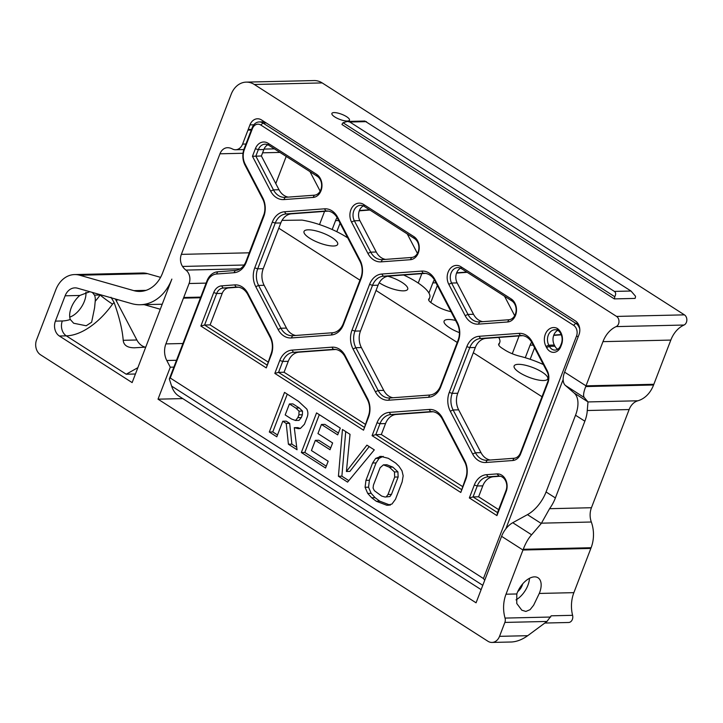 <?xml version="1.0" encoding="UTF-8"?>
<svg xmlns="http://www.w3.org/2000/svg" width="723" height="723" viewBox="0 0 723 723"><rect width="100%" height="100%" fill="white"/><g stroke="black" fill="none" stroke-linecap="round" stroke-linejoin="round"><path stroke-width="1.08" d="M301.346 452.517L316.557 412.905L340.298 428.097L337.695 434.875L321.437 424.464L317.948 433.565L332.625 442.955L330.022 449.733L315.345 440.343L311.432 450.537L328.17 461.247L325.567 468.025L301.346 452.517L304.817 452.444L319.313 414.668M326.281 466.181L304.817 452.444M315.345 440.343L318.807 440.262L330.727 447.889M321.437 424.464L324.898 424.392L338.4 433.032M338.418 476.258L342.458 429.48L350.031 434.333L346.407 471.486L366.913 445.142L374.297 449.869L347.582 482.124L338.418 476.258L341.88 476.177L345.73 431.577M348.82 480.623L341.88 476.177M346.407 471.486L349.869 471.405L369.182 446.597M374.351 490.664L381.681 496.086L385.088 497.035L389.896 496.538L391.468 494.387L398.147 476.99L397.912 471.857L392.851 467.13L386.886 464.762L383.425 464.844L380.108 467.736L373.43 485.133L373.077 488.07L374.351 490.664M386.434 496.62L388.007 494.469L394.686 477.072L394.451 471.938L389.39 467.212L392.851 467.13M389.39 467.212L383.425 464.844M394.451 471.938L397.912 471.857M394.686 477.072L398.147 476.99M388.007 494.469L391.468 494.387M385.088 497.035L389.896 496.538M386.796 505.25L376.267 501.247L371.658 497.767L367.691 493.393L365.079 487.275L365.946 480.343L372.607 463.009L375.653 458.418L380.831 456.403L388.323 458.319L395.698 463.082L399.006 466.299L401.997 470.8L403.172 475.815L402.142 481.925L395.49 499.259L391.947 504.058L386.796 505.25L389.064 505.196M379.72 456.457L381.645 456.412M375.653 458.418L379.114 458.337L383.181 456.376M372.607 463.009L376.068 462.928L379.114 458.337M365.946 480.343L369.408 480.262L376.068 462.928M365.079 487.275L368.54 487.194L369.408 480.262M367.691 493.393L371.152 493.321L368.54 487.194M371.658 497.767L375.12 497.686L371.152 493.321M376.267 501.247L379.729 501.166L375.12 497.686M390.257 505.169L379.729 501.166M289.408 403.958L285.187 414.948L291.613 419.06L295.544 420.479L299.015 420.397L301.292 417.56L302.377 414.758L302.503 411.071L299.295 407.989L292.869 403.877L289.408 403.958L295.834 408.07L299.295 407.989M295.544 420.479L297.831 417.641L298.906 414.83L299.042 411.152L302.503 411.071M299.042 411.152L295.834 408.07M298.906 414.83L302.377 414.758M297.831 417.641L301.292 417.56M269.317 432.011L284.528 392.39L298.527 401.355L306.805 409.055C308.115 411.721 308.224 414.46 307.112 417.27L304.446 424.229L300.406 428.45L298.373 428.658L294.279 427.682L297.036 449.76L288.405 444.229L286.227 423.443L282.774 421.229L276.801 436.8L269.317 432.011L272.779 431.929L287.275 394.152M277.505 434.957L272.779 431.929M282.774 421.229L286.236 421.157L289.688 423.362L286.227 423.443M288.405 444.229L291.866 444.148L289.688 423.362M296.719 447.257L291.866 444.148M294.279 427.682L297.74 427.609L300.361 428.459M170.257 378.012L483.443 578.536L576.502 336.114A8.043 6.281 -91.3 0 0 573.619 325.323L260.822 125.043A8.043 6.281 -91.3 0 0 252.417 128.613L244.338 149.67A14.415 11.261 -91.3 0 0 245.115 164.058L262.738 197.813A18.852 14.722 88.7 0 1 263.75 216.629L246.191 262.377A18.852 14.722 88.7 0 1 233.981 272.725L216.475 274.017A14.415 11.261 -91.3 0 0 207.139 281.934L170.257 378.012L169.327 378.96L206.968 280.904A16.629 12.987 88.7 0 1 217.74 271.776L235.246 270.483A16.629 12.987 -91.3 0 0 246.019 261.346L263.579 215.599A16.629 12.987 -91.3 0 0 262.684 198.997L245.061 165.242A16.629 12.987 88.7 0 1 244.166 148.64L252.246 127.582A10.258 8.007 88.7 0 1 259.214 121.943A10.258 8.007 88.7 0 1 262.964 123.027L575.761 323.308A10.258 8.007 88.7 0 1 579.783 329.101M448.784 284.293A12.201 9.526 88.7 0 1 449.498 269.489A12.201 9.526 88.7 0 1 460.867 266.706L511.161 298.906A12.201 9.526 88.7 0 1 516.33 312.273A12.201 9.526 88.7 0 1 507.636 321.979L478.391 324.139A18.852 14.722 88.7 0 1 465.16 315.671L448.784 284.293L451.604 283.045L467.98 314.424A16.629 12.987 -91.3 0 0 479.141 321.916A16.629 12.987 -91.3 0 0 479.656 321.889L508.902 319.738A9.977 7.79 -91.3 0 0 516.014 311.794A9.977 7.79 -91.3 0 0 511.785 300.858L461.491 268.658A9.977 7.79 -91.3 0 0 457.84 267.591A9.977 7.79 -91.3 0 0 451.134 272.905A9.977 7.79 -91.3 0 0 451.604 283.045L457.144 282.919L473.52 314.288A16.629 12.987 88.7 0 0 482.81 321.663M270.637 191.116L252.463 156.295L255.373 148.703A12.201 9.526 88.7 0 1 268.116 143.29L316.638 174.36A12.201 9.526 88.7 0 1 321.807 187.727A12.201 9.526 88.7 0 1 313.113 197.424L283.868 199.584A18.852 14.722 88.7 0 1 270.637 191.116L273.457 189.869A16.629 12.987 -91.3 0 0 284.618 197.37A16.629 12.987 -91.3 0 0 285.133 197.343L314.378 195.183A9.977 7.79 -91.3 0 0 321.491 187.248A9.977 7.79 -91.3 0 0 317.261 176.304L268.739 145.233A9.977 7.79 -91.3 0 0 265.088 144.175A9.977 7.79 -91.3 0 0 258.31 149.67L255.843 156.114L273.457 189.869L278.997 189.742L261.383 155.987L263.85 149.544L258.31 149.67L255.373 148.703M506.163 491.559L496.936 515.607L469.344 497.939L474.306 485.025A18.852 14.722 88.7 0 1 486.516 474.677L496.954 473.908A12.201 9.526 88.7 0 1 506.163 491.559L506.001 490.528A9.977 7.79 -91.3 0 0 498.762 476.068A9.977 7.79 -91.3 0 0 498.454 476.086L488.025 476.855A16.629 12.987 -91.3 0 0 477.252 485.983L473.05 496.927L469.344 497.939M271.224 354.993L266.263 367.908L200.867 326.037L213.719 292.562A12.201 9.526 88.7 0 1 221.627 285.865L234.641 284.898A18.852 14.722 88.7 0 1 247.862 293.375L270.212 336.177A18.852 14.722 88.7 0 1 271.224 354.993L271.053 353.963A16.629 12.987 -91.3 0 0 270.158 337.361L247.817 294.559A16.629 12.987 -91.3 0 0 236.656 287.058A16.629 12.987 -91.3 0 0 236.141 287.085L223.127 288.043A9.977 7.79 -91.3 0 0 216.665 293.52L204.573 325.025L200.867 326.037M512.752 460.515L485.865 462.494A18.852 14.722 88.7 0 1 472.634 454.026L450.293 411.224A18.852 14.722 88.7 0 1 449.272 392.408L466.832 346.66A18.852 14.722 88.7 0 1 479.051 336.312L518.951 333.366A18.852 14.722 88.7 0 1 532.182 341.834L547.239 370.682A12.201 9.526 88.7 0 1 547.898 382.856L520.659 453.818A12.201 9.526 88.7 0 1 512.752 460.515L514.017 458.265A9.977 7.79 -91.3 0 0 520.488 452.788L547.727 381.825A9.977 7.79 -91.3 0 0 547.184 371.866L532.128 343.027A16.629 12.987 -91.3 0 0 520.967 335.526A16.629 12.987 -91.3 0 0 520.461 335.553L480.551 338.5A16.629 12.987 -91.3 0 0 469.778 347.627L452.218 393.375A16.629 12.987 -91.3 0 0 453.113 409.977L475.454 452.779A16.629 12.987 -91.3 0 0 486.615 460.28A16.629 12.987 -91.3 0 0 487.13 460.253L514.017 458.265M343.452 324.654A18.852 14.722 88.7 0 1 331.242 335.002L291.333 337.948A18.852 14.722 88.7 0 1 278.111 329.48L255.77 286.679A18.852 14.722 88.7 0 1 254.749 267.862L272.309 222.115A18.852 14.722 88.7 0 1 284.519 211.767L324.428 208.82A18.852 14.722 88.7 0 1 337.659 217.289L360 260.09A18.852 14.722 88.7 0 1 361.012 278.906L343.452 324.654L343.28 323.624L360.84 277.876A16.629 12.987 -91.3 0 0 359.946 261.274L337.605 218.473A16.629 12.987 -91.3 0 0 326.444 210.971A16.629 12.987 -91.3 0 0 325.928 210.999L286.028 213.945A16.629 12.987 -91.3 0 0 275.255 223.073L257.695 268.82A16.629 12.987 -91.3 0 0 258.59 285.422L280.931 328.233A16.629 12.987 -91.3 0 0 292.092 335.725A16.629 12.987 -91.3 0 0 292.598 335.698L332.508 332.752A16.629 12.987 -91.3 0 0 343.28 323.624M351.523 222.024A12.201 9.526 88.7 0 1 352.237 207.212A12.201 9.526 88.7 0 1 363.606 204.428L413.899 236.629A12.201 9.526 88.7 0 1 419.069 250.004A12.201 9.526 88.7 0 1 410.375 259.702L381.129 261.862A18.852 14.722 88.7 0 1 367.899 253.393L351.523 222.024L354.342 220.768L370.718 252.146A16.629 12.987 -91.3 0 0 381.88 259.638A16.629 12.987 -91.3 0 0 382.395 259.62L411.64 257.46A9.977 7.79 -91.3 0 0 418.753 249.516A9.977 7.79 -91.3 0 0 414.523 238.581L364.229 206.38A9.977 7.79 -91.3 0 0 360.578 205.314A9.977 7.79 -91.3 0 0 353.872 210.637A9.977 7.79 -91.3 0 0 354.342 220.768L359.882 220.642L376.258 252.02A16.629 12.987 88.7 0 0 385.549 259.385M545.973 346.434A12.201 9.526 88.7 0 1 546.335 332.173A12.201 9.526 88.7 0 1 557.026 328.278A12.201 9.526 88.7 0 1 561.509 344.717L560.804 346.552A10.538 8.224 88.7 0 1 546.588 347.6L545.973 346.434L548.793 345.187L549.408 346.353A8.315 6.498 -91.3 0 0 554.984 350.104A8.315 6.498 -91.3 0 0 560.632 345.522L561.337 343.687A9.977 7.79 -91.3 0 0 557.749 330.284L557.026 328.278M460.786 492.462L372.083 435.671L377.045 422.747A18.852 14.722 88.7 0 1 389.254 412.399L429.164 409.453A18.852 14.722 88.7 0 1 442.386 417.921L464.735 460.723A18.852 14.722 88.7 0 1 465.748 479.539L460.786 492.462L465.576 478.518A16.629 12.987 -91.3 0 0 464.681 461.907L442.34 419.105A16.629 12.987 -91.3 0 0 431.179 411.613A16.629 12.987 -91.3 0 0 430.664 411.631L390.763 414.577A16.629 12.987 -91.3 0 0 379.991 423.714L375.788 434.65L372.083 435.671M388.603 400.226A18.852 14.722 88.7 0 1 375.373 391.758L353.032 348.947A18.852 14.722 88.7 0 1 352.011 330.131L369.57 284.383A18.852 14.722 88.7 0 1 381.789 274.035L421.69 271.089A18.852 14.722 88.7 0 1 434.921 279.566L457.261 322.368A18.852 14.722 88.7 0 1 458.274 341.184L440.714 386.932A18.852 14.722 88.7 0 1 428.504 397.279L388.603 400.226L389.869 397.975L429.769 395.029A16.629 12.987 -91.3 0 0 440.542 385.901L458.102 340.153A16.629 12.987 -91.3 0 0 457.207 323.552L434.866 280.75A16.629 12.987 -91.3 0 0 423.705 273.249A16.629 12.987 -91.3 0 0 423.19 273.276L383.289 276.222A16.629 12.987 -91.3 0 0 372.517 285.35L354.957 331.098A16.629 12.987 -91.3 0 0 355.852 347.7L378.192 390.501A16.629 12.987 -91.3 0 0 389.354 398.002A16.629 12.987 -91.3 0 0 389.869 397.975M363.524 430.185L274.821 373.393L279.783 360.47A18.852 14.722 88.7 0 1 291.993 350.122L331.902 347.176A18.852 14.722 88.7 0 1 345.124 355.644L367.474 398.445A18.852 14.722 88.7 0 1 368.486 417.27L363.524 430.185L368.314 416.24A16.629 12.987 -91.3 0 0 367.42 399.638L345.079 356.837A16.629 12.987 -91.3 0 0 333.918 349.336A16.629 12.987 -91.3 0 0 333.402 349.363L293.502 352.309A16.629 12.987 -91.3 0 0 282.72 361.437L278.527 372.372L274.821 373.393M484.717 580.262L483.443 578.536M563.145 379.53L505.82 528.875M282.015 220.379L302.006 220.099A41.582 12.092 -159 0 1 347.754 237.912M481.12 589.634L178.843 396.087A49.896 27.591 -57.4 0 1 171.613 386.091L169.327 378.96M557.749 330.284A9.977 7.79 -91.3 0 0 555.029 329.724A9.977 7.79 -91.3 0 0 548.332 335.047A9.977 7.79 -91.3 0 0 548.793 345.187L554.333 345.052L554.948 346.227A8.315 6.498 -91.3 0 0 557.74 349.245M557.804 330.321A9.977 7.79 -91.3 0 0 554.333 345.052M460.623 268.179A9.977 7.79 -91.3 0 0 457.144 282.919M363.362 205.901A9.977 7.79 -91.3 0 0 359.882 220.642M261.383 155.987L252.463 156.295M288.287 197.108A16.629 12.987 88.7 0 1 278.997 189.742M359.964 280.172L278.78 228.197L280.795 222.946A16.629 12.987 88.7 0 1 291.568 213.818L328.314 211.107M496.936 515.607L497.523 512.598L506.001 490.528M498.662 509.652L478.59 496.8L473.05 496.927L497.523 512.598M500.298 476.231L493.565 476.728A16.629 12.987 -91.3 0 0 482.792 485.856L478.59 496.8M462.512 486.507L381.328 434.523L375.788 434.65L461.382 489.453M365.251 424.229L284.067 372.246L278.527 372.372L364.112 427.176M266.263 367.908L271.053 353.963M267.989 361.952L210.113 324.898L204.573 325.025L266.85 364.898M433.05 411.739L396.303 414.451A16.629 12.987 -91.3 0 0 385.531 423.579L381.328 434.523M335.788 349.462L299.042 352.173A16.629 12.987 -91.3 0 0 288.26 361.31L284.067 372.246M238.527 287.185L228.667 287.917A9.977 7.79 88.7 0 0 222.205 293.393L210.113 324.898M451.025 311.703A41.582 12.092 -159 0 0 449.661 311.36A16.629 4.835 -159 0 1 434.776 305.106L432.092 303.389A11.089 3.226 -159 0 1 428.667 299.259A11.089 3.226 -159 0 1 428.884 298.915L428.603 299.656M543.362 364.537A41.582 12.092 -159 0 0 519.692 356.195A16.629 4.835 -159 0 1 504.799 349.95L502.124 348.233A11.089 3.226 -159 0 1 498.689 344.094A11.089 3.226 -159 0 1 498.915 343.759L498.626 344.491M403.615 275.002A41.582 12.092 -159 0 1 429.706 297.65A41.582 12.092 -159 0 1 428.884 298.915M498.698 337.433A41.582 12.092 -159 0 1 499.738 342.485A41.582 12.092 -159 0 1 498.915 343.759M457.225 342.449L376.041 290.474L360.497 330.971A16.629 12.987 -91.3 0 0 361.392 347.573L383.732 390.375A16.629 12.987 -91.3 0 0 393.023 397.74M542.006 396.737L473.303 352.743L457.758 393.249A16.629 12.987 -91.3 0 0 458.653 409.851L480.994 452.652A16.629 12.987 -91.3 0 0 490.284 460.018M308.215 229.815A18.021 5.242 -159 0 1 327.745 235.21A18.021 5.242 -159 0 1 337.677 244.365A18.021 5.242 -159 0 1 318.979 242.801A18.021 5.242 -159 0 1 304.031 231.45A18.021 5.242 -159 0 1 308.215 229.815M518.301 364.329A18.021 5.242 -159 0 1 537.831 369.724A18.021 5.242 -159 0 1 547.763 378.879A18.021 5.242 -159 0 1 529.064 377.316A18.021 5.242 -159 0 1 514.125 365.965A18.021 5.242 -159 0 1 518.301 364.329M387.853 276.213A18.021 5.242 -159 0 1 407.709 289.209A18.021 5.242 -159 0 1 396.692 290.004A18.021 5.242 -159 0 1 379.232 282.747M459.421 332.625A18.021 5.242 -159 0 1 444.094 321.129A18.021 5.242 -159 0 1 448.269 319.494A18.021 5.242 -159 0 1 455.589 320.443M267.871 144.763A9.977 7.79 -91.3 0 0 263.85 149.544M473.303 352.743L475.318 347.501A16.629 12.987 88.7 0 1 486.091 338.364L522.837 335.653M278.78 228.197L263.226 268.694A16.629 12.987 -91.3 0 0 264.13 285.296L286.471 328.097A16.629 12.987 -91.3 0 0 295.761 335.472M376.041 290.474L378.057 285.224A16.629 12.987 88.7 0 1 388.829 276.096L425.576 273.375M240.144 268.848L185.91 270.095A10.258 8.007 88.7 0 1 189.083 283.515L206.118 283.118M185.91 270.095A16.629 12.987 88.7 0 1 182.539 266.444A11.089 8.658 88.7 0 1 181.356 254.369L219.964 153.8A11.089 8.658 88.7 0 1 227.483 147.7A11.089 8.658 88.7 0 1 228.116 147.709A16.629 12.987 88.7 0 1 232.408 148.965A10.258 8.007 88.7 0 0 235.635 149.751L243.841 149.562M245.937 144.031L242.594 144.103A10.258 8.007 88.7 0 1 235.635 149.751M242.594 144.103L247.962 130.122A16.629 12.987 88.7 0 1 248.206 129.453L249.959 124.88L253.836 124.79M616.159 326.597L684.021 325.034A5.54 4.329 88.7 0 0 686.85 320.153A5.54 4.329 88.7 0 0 684.428 314.857L616.565 316.421A5.54 4.329 88.7 0 1 618.987 321.726A5.54 4.329 88.7 0 1 616.159 326.597A30.493 23.814 -91.3 0 0 602.964 341.645L585.991 385.847L564.609 372.155L579.006 334.632A10.258 8.007 -91.3 0 0 575.327 320.867L261.545 119.955A11.089 8.658 -91.3 0 0 257.487 118.78A11.089 8.658 -91.3 0 0 249.959 124.88M616.565 316.421L254.324 84.483L322.187 82.919A22.178 17.316 -91.3 0 0 314.071 80.56L246.209 82.124A22.178 17.316 88.7 0 1 254.324 84.483M160.569 277.361L147.573 273.665L79.711 275.228L133.818 290.637A33.267 25.974 -91.3 0 0 139.946 291.432A33.267 25.974 -91.3 0 0 162.521 273.122L231.152 94.333A22.178 17.316 88.7 0 1 246.209 82.124M79.711 275.228A27.718 21.645 -91.3 0 0 74.596 274.568A27.718 21.645 -91.3 0 0 55.788 289.824L36.557 339.909A11.089 8.658 -91.3 0 0 40.542 354.794L487.944 641.265A11.089 8.658 88.7 0 0 492.002 642.44L511.45 641.997C516.791 641.708 522.223 639.602 527.727 635.689L499.53 636.339A11.089 8.658 88.7 0 1 492.002 642.44M499.53 636.339L504.871 622.422L546.959 621.455L527.727 635.689M684.021 325.034A30.493 23.814 -91.3 0 0 670.817 340.081L653.574 384.998A29.941 23.38 88.7 0 1 637.858 400.786A16.629 12.987 -91.3 0 0 629.127 409.552L591.441 507.727L549.57 508.694L541.274 523.488L531.604 534.785C528.386 538.301 525.603 543.136 523.262 549.29A16.629 9.2 122.6 0 0 522.973 550.013L506.01 594.216A30.493 23.814 -91.3 0 0 505.043 618.084A5.54 4.329 88.7 0 1 504.871 622.422M182.756 398.599L158.021 399.168L476.068 602.81L501.59 536.321A16.629 9.2 -57.4 0 1 512.752 522.711L527.456 514.64A27.718 15.328 -57.4 0 0 546.064 491.965L575.526 415.228A27.718 15.328 122.6 0 0 574.143 393.014L565.431 385.476A16.629 9.2 122.6 0 1 564.609 372.155M158.021 399.168L170.285 367.203L166.787 360.497A16.629 12.987 88.7 0 1 165.892 343.895L183.452 298.147A16.629 12.987 88.7 0 1 183.714 297.496L189.083 283.515M92.345 292.426L94.496 295.129A18.021 9.959 -57.4 0 1 95.21 301.292L94.586 307.781L91.631 322.232L86.191 325.766L73.665 323.244L70.303 319.494A18.021 9.959 -57.4 0 1 79.819 295.463L65.124 295.806A14.415 11.261 88.7 0 1 74.903 287.871A14.415 11.261 88.7 0 1 77.56 288.215L131.667 303.624A46.57 36.367 -91.3 0 0 140.253 304.735A46.57 36.367 -91.3 0 0 171.857 279.105L132.137 382.594L59.376 336.014A11.089 8.658 88.7 0 1 55.4 321.129L62.323 320.967A11.089 8.658 -91.3 0 0 66.308 335.852L126.218 374.216L135.427 374.008M65.124 295.806L55.4 321.129M320.172 191.143L309.995 171.658M170.285 367.203L173.872 367.121M200.75 297.108L183.714 297.496M247.962 130.122L251.306 130.041M653.854 384.284L585.991 385.847A16.629 9.2 122.6 0 0 585.729 386.57C583.515 392.282 583.027 395.942 584.283 397.551L587.989 401.934L587.257 410.519L629.127 409.552M549.57 508.694A27.718 15.328 122.6 0 0 555.391 497.939L584.853 421.202A27.718 15.328 122.6 0 0 587.257 410.519M539.575 592.706A18.021 9.959 -57.4 0 1 539.277 593.447L533.628 605.223L530.076 609.679L525.874 611.441L521.816 610.194L516.773 603.515L516.8 593.963A18.021 9.959 -57.4 0 1 538.039 577.785A18.021 9.959 -57.4 0 1 539.575 592.706M529.48 578.319A18.021 9.959 -57.4 0 1 527.917 585.241A18.021 9.959 -57.4 0 1 516.005 599.873M517.749 591.604A8.875 4.907 122.6 0 0 522.205 585.368A8.875 4.907 122.6 0 0 522.666 583.931M591.441 507.727A16.629 12.987 -91.3 0 0 591.324 522.015A29.941 23.38 88.7 0 1 591.116 547.727L573.872 592.652A30.493 23.814 -91.3 0 0 572.589 615.318A5.54 4.329 88.7 0 1 568.594 622.494L544.817 623.045M69.733 317.117A18.021 9.959 122.6 0 0 84.392 301.256A18.021 9.959 122.6 0 0 85.91 292.228M79.819 295.463L89.86 291.712M147.573 273.665A27.718 21.645 -91.3 0 0 142.458 272.996L74.596 274.568M95.21 301.292A49.896 27.591 122.6 0 0 100.154 294.993A11.089 0.831 -144.5 0 0 112.535 304.112A60.985 33.719 -57.4 0 1 66.308 335.852L59.376 336.014M137.858 367.673L126.218 374.216M111.008 297.27L114.107 302.494L112.535 304.112M114.107 302.494C119.358 317.252 122.395 329.851 123.208 340.307L136.873 339.991L115.346 298.979M145.739 347.139L134.126 347.808M134.885 347.781C127.619 347.908 123.723 345.413 123.208 340.307M145.26 347.167A16.629 12.987 88.7 0 1 136.873 339.991M319.503 224.582L323.895 213.158A16.629 12.987 -91.3 0 0 324.473 211.387M531.613 342.115A16.629 12.987 -91.3 0 0 530.086 345.178L525.269 357.722M561.184 334.55L553.8 335.092M434.351 279.837A16.629 12.987 -91.3 0 0 432.824 282.901L428.929 293.041M466.814 272.056L456.665 272.806M514.695 315.689L504.527 296.204M512.255 353.746L518.418 337.704A16.629 12.987 -91.3 0 0 518.997 335.942M417.433 253.411L407.257 233.927M418.228 283.055L421.157 275.427A16.629 12.987 -91.3 0 0 421.735 273.665M337.09 217.56A16.629 12.987 -91.3 0 0 335.562 220.623L332.155 229.516M369.552 209.787L359.403 210.529M437.334 285.468L430.8 302.485M264.13 213.963L249.218 252.806A11.089 8.658 -91.3 0 0 248.784 254.153M286.209 156.421L275.788 183.588M340.072 223.19L336.801 231.703M369.941 210.032L359.295 210.818M467.203 272.309L456.556 273.095M561.292 334.821L553.691 335.382M534.595 347.745L530.158 359.286M572.589 615.318L551.179 615.815L546.959 621.455M635.517 296.231L631.016 291.026L364.835 121.039L347.42 121.437L349.842 122.015L614.396 291.405C615.942 292.562 616.059 294.324 614.74 296.71A5.54 4.329 88.7 0 1 614.306 298.897L635.083 298.418A5.54 4.329 -91.3 0 0 635.517 296.231M614.306 298.897L341.97 124.528A5.54 4.329 88.7 0 1 343.054 122.756L347.42 121.437M614.74 296.71L343.054 122.756M346.579 116.683A9.426 2.738 -159 0 1 349.489 120.19A9.426 2.738 -159 0 1 339.711 119.376A9.426 2.738 -159 0 1 331.893 113.439A9.426 2.738 -159 0 1 337.514 112.996A9.426 2.738 -159 0 1 346.579 116.683M684.428 314.857L322.187 82.919M206.968 280.904L207.139 281.934M217.74 271.776L216.475 274.017M235.246 270.483L233.981 272.725M246.019 261.346L246.191 262.377M263.579 215.599L263.75 216.629M262.684 198.997L262.738 197.813M245.061 165.242L245.115 164.058M244.166 148.64L244.338 149.67M252.246 127.582L252.417 128.613M266.227 122.955L262.964 123.027L260.822 125.043M577.767 323.262L575.761 323.308L573.619 325.323M578.219 336.683L576.502 336.114M171.613 386.091L482.774 585.323M554.948 346.227L549.408 346.353L546.588 347.6M560.632 345.522L560.804 346.552M561.337 343.687L561.509 344.717M460.867 266.706L461.491 268.658M511.161 298.906L511.785 300.858M507.636 321.979L508.902 319.738M478.391 324.139L479.656 321.889M465.16 315.671L467.98 314.424L473.52 314.288M363.606 204.428L364.229 206.38M413.899 236.629L414.523 238.581M410.375 259.702L411.64 257.46M381.129 261.862L382.395 259.62M367.899 253.393L370.718 252.146L376.258 252.02M285.133 197.343L283.868 199.584M314.378 195.183L313.113 197.424M317.261 176.304L316.638 174.36M268.739 145.233L268.116 143.29M331.242 335.002L332.508 332.752M360.84 277.876L361.012 278.906M359.946 261.274L360 260.09M337.605 218.473L337.659 217.289M326.959 210.971L325.928 210.999L324.428 208.82M291.568 213.818L286.028 213.945L284.519 211.767M280.795 222.946L275.255 223.073L272.309 222.115M263.226 268.694L257.695 268.82L254.749 267.862M264.13 285.296L258.59 285.422L255.77 286.679M286.471 328.097L280.931 328.233L278.111 329.48M292.598 335.698L291.333 337.948M429.769 395.029L428.504 397.279M440.542 385.901L440.714 386.932M458.102 340.153L458.274 341.184M457.207 323.552L457.261 322.368M434.866 280.75L434.921 279.566M424.22 273.249L423.19 273.276L421.69 271.089M388.829 276.096L383.289 276.222L381.789 274.035M378.057 285.224L372.517 285.35L369.57 284.383M360.497 330.971L354.957 331.098L352.011 330.131M361.392 347.573L355.852 347.7L353.032 348.947M383.732 390.375L378.192 390.501L375.373 391.758M485.865 462.494L487.13 460.253M520.488 452.788L520.659 453.818M547.727 381.825L547.898 382.856M547.184 371.866L547.239 370.682M532.128 343.027L532.182 341.834M521.482 335.526L520.461 335.553L518.951 333.366M486.091 338.364L480.551 338.5L479.051 336.312M475.318 347.501L469.778 347.627L466.832 346.66M457.758 393.249L452.218 393.375L449.272 392.408M458.653 409.851L453.113 409.977L450.293 411.224M480.994 452.652L475.454 452.779L472.634 454.026M499.069 476.068L496.954 473.908M493.565 476.728L488.025 476.855L486.516 474.677M482.792 485.856L477.252 485.983L474.306 485.025M465.576 478.518L465.748 479.539M464.681 461.907L464.735 460.723M442.34 419.105L442.386 417.921M431.694 411.613L430.664 411.631L429.164 409.453M396.303 414.451L390.763 414.577L389.254 412.399M385.531 423.579L379.991 423.714L377.045 422.747M368.314 416.24L368.486 417.27M367.42 399.638L367.474 398.445M345.079 356.837L345.124 355.644M334.433 349.336L333.402 349.363L331.902 347.176M299.042 352.173L293.502 352.309L291.993 350.122M288.26 361.31L282.72 361.437L279.783 360.47M270.158 337.361L270.212 336.177M247.817 294.559L247.862 293.375M237.171 287.058L236.141 287.085L234.641 284.898M228.667 287.917L223.127 288.043L221.627 285.865M222.205 293.393L216.665 293.52L213.719 292.562M501.59 536.321L522.973 550.013L590.836 548.441M182.539 266.444L244.094 265.025M166.787 360.497L176.502 360.28M183.452 298.147L200.497 297.759M587.962 401.861L574.143 393.014M584.853 421.202L575.526 415.228M584.283 397.551L565.431 385.476M573.872 592.652L539.277 593.447M516.8 593.963L506.01 594.216M100.154 294.993L94.496 295.129M62.323 320.967A49.896 27.591 122.6 0 0 70.303 319.494M219.964 153.8L243.018 153.267M262.594 152.815L279.946 152.417M160.289 309.245L144.13 304.645M117.668 299.638A11.089 8.658 88.7 0 1 116.349 300.66M555.391 497.939L546.064 491.965M541.274 523.488L527.456 514.64M531.604 534.785L512.752 522.711M435.951 282.829L432.824 282.901M182.937 343.506L165.892 343.895M249.218 252.806L181.356 254.369M591.324 522.015L541.446 523.163M587.989 401.934L637.858 400.786M653.574 384.998L585.729 386.57M670.817 340.081L602.964 341.645M631.016 291.026L614.396 291.405M523.262 549.29L591.116 547.727M550.7 617.035L505.043 618.084M533.212 345.106L530.086 345.178M338.689 220.551L335.562 220.623M349.842 122.015L366.462 121.636M251.559 129.372L248.206 129.453M133.818 290.637L146.037 290.357M259.214 121.943L264.455 121.816M428.73 300.199L429.706 297.65M498.753 345.034L499.738 342.485M264.04 149.092L274.388 148.857M140.253 304.735L162.214 304.229"/></g></svg>
